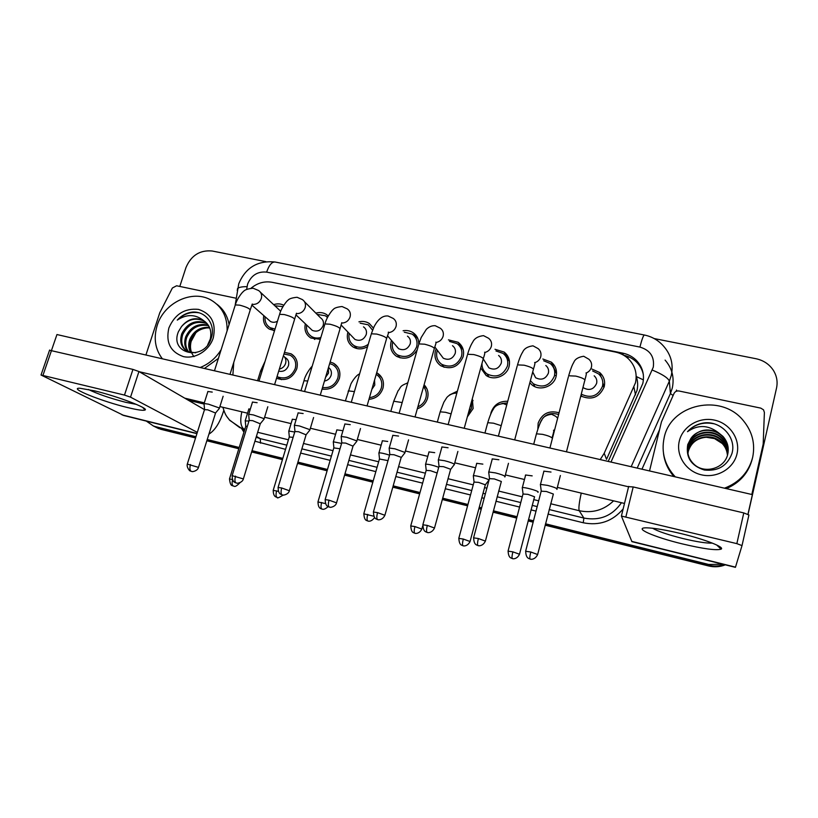 <?xml version="1.0" encoding="UTF-8"?>
<svg xmlns="http://www.w3.org/2000/svg" width="818" height="818" viewBox="0 0 818 818"><rect width="100%" height="100%" fill="white"/><g stroke="black" fill="none" stroke-linecap="round" stroke-linejoin="round"><path stroke-width="1.23" d="M490.698 414.184L491.045 412.558C493.857 404.757 499.42 400.994 507.733 401.29M472.313 398.724L473.141 408.53L467.344 416.883M424.102 384.777C427.671 388.53 428.806 393.029 427.528 398.284C425.881 403.458 422.487 406.965 417.333 408.775M376.689 372.722L377.149 372.977C382.517 376.536 384.45 381.638 382.947 388.264C380.564 394.951 375.902 398.642 368.969 399.317M330.145 361.975L333.611 363.274C339 366.75 340.912 371.812 339.368 378.478C336.096 386.587 330.329 390.114 322.067 389.071M284.459 352.374L291.065 353.805C296.443 357.19 298.345 362.221 296.75 368.898C292.578 378.151 286.024 381.331 277.077 378.448L276.566 378.182M537.845 429.102L538.152 423.141C542.027 413.54 549.001 410.084 559.062 412.783M542.835 359L551.373 362.169C555.759 365.983 557.334 370.759 556.087 376.515C553.868 386.454 540.217 391.393 532.303 385.166L529.819 382.855M495.002 349.286L504.185 352.077C508.745 355.82 510.36 360.636 509.062 366.536C506.823 376.157 493.827 381.137 486.066 375.39L480.739 367.967M448.448 339.879L458.131 342.272C462.814 345.942 464.471 350.779 463.111 356.781C458.356 367.118 450.922 370.114 440.83 365.779C435.81 362.098 434.01 357.149 435.432 350.912L436.209 348.785M417.18 349.889C411.802 357.998 404.93 360.155 396.566 356.341C391.485 352.762 389.675 347.814 391.147 341.515L391.505 340.431M367.568 346.679C362.64 349.46 357.875 349.593 353.253 347.098C348.131 343.601 346.331 338.672 347.844 332.323L347.916 332.098M320.298 339.286L310.871 338.028C305.881 334.746 304.051 330.012 305.359 323.816M274.562 330.615L269.388 329.143C264.582 326.106 262.711 321.586 263.785 315.605M592.028 369.092L599.747 372.568C603.919 376.444 605.402 381.157 604.216 386.73C599.492 397.456 591.68 400.544 580.79 395.973M600.218 459.593L604.205 453.274L606.527 459.358L636.966 390.605C638.06 385.851 637.846 381.178 636.343 376.556L636.189 376.106M604.205 453.274L635.453 382.855C637.426 373.581 635.085 365.574 628.449 358.836C624.747 355.37 620.361 353.1 615.289 352.037L272.016 282.282C264.459 280.963 257.476 282.936 251.075 288.181M233.774 362.364L232.874 375.043M449.573 394.92L457.374 391.168M407.18 383.018L407.845 382.65M403.11 330.738C406.812 330.114 410.166 330.789 413.172 332.742C416.945 335.452 418.806 339.194 418.734 343.989M358.928 321.822C362.701 320.983 366.137 321.525 369.245 323.447L373.448 328.059M315.84 313.12C319.644 312.087 323.141 312.507 326.321 314.388L328.284 315.912M273.774 304.603C277.322 303.468 280.656 303.672 283.764 305.216M602.569 385.902L604.124 387.088M555.453 375.421L556.24 375.851M195.942 436.71L155.451 426.628L158.14 427.957L153.14 425.881L158.14 427.957L195.747 437.333L158.14 427.957L160.798 429.286L155.829 427.221M722.989 564.256L708.705 564.461L708.633 565.207L545.35 524.502L708.633 565.207C713.94 566.496 719.145 566.281 724.237 564.563C719.145 566.281 713.94 566.496 708.633 565.207L708.562 565.954L545.177 525.187M533.326 521.506L528.326 520.258L533.326 521.506M516.874 517.405L493.254 511.516L516.874 517.405M481.413 508.561L479.041 507.968L481.413 508.561M467.763 505.156L442.497 498.857L467.763 505.156M419.818 493.203L393.018 486.526L419.818 493.203M373.008 481.536L344.787 474.491L373.008 481.536M327.302 470.135L297.732 462.763L327.302 470.135M282.639 459L251.832 451.321L282.639 459M238.999 448.121L207.036 440.156L238.999 448.121M725.341 564.839C719.922 566.966 714.329 567.334 708.562 565.954M533.142 522.181L528.142 520.933M516.7 518.08L493.08 512.191M481.229 509.236L478.867 508.643M467.579 505.821L442.313 499.522M419.634 493.868L392.834 487.18M372.824 482.18L344.593 475.135M327.108 470.779L297.548 463.397M282.445 459.634L251.637 451.945M238.805 448.745L206.842 440.769M195.553 437.957L160.798 429.286M416.434 335.932L415.513 335.738M461.188 345.308L460.013 345.063M608.224 461.434L642.805 383.468C644.707 374.521 642.488 366.74 636.148 360.145C632.457 356.576 628.04 354.255 622.907 353.171L272.394 282.353M623.582 355.186C628.592 356.29 632.897 358.581 636.496 362.067C640.024 365.574 642.304 369.736 643.337 374.542M654.165 338.56L755.996 358.724C763.45 360.329 769.217 364.163 773.307 370.237C776.773 375.789 777.857 381.72 776.538 388.029L748.061 514.287M179.796 286.443L185.962 267.568C191.167 255.4 199.909 249.879 212.179 251.003L265.85 261.637M155.451 426.628L153.344 425.963L146.32 421.096M708.705 564.461L545.534 523.806M533.5 520.81L528.5 519.563M517.058 516.71L493.438 510.831M481.597 507.876L479.225 507.293M467.947 504.481L442.681 498.182M420.002 492.538L393.213 485.861M373.202 480.872L344.971 473.837M327.486 469.481L297.926 462.119M282.834 458.356L252.026 450.687M239.193 447.487L207.23 439.522M594.185 375.82C596.445 377.885 597.252 380.411 596.608 383.407C593.756 389.47 589.359 390.943 583.408 387.814L582.978 387.435M592.621 370.953L598.49 373.836C602.191 377.251 603.51 381.423 602.457 386.352C598.05 396.086 590.985 398.683 581.261 394.164M556.864 489.389L557.191 488.949C556.056 487.917 552.845 486.73 547.569 485.381L540.483 484.399L540.473 485.166M537.712 554.256L553.357 494.041L546.404 491.485L541.168 491.199M581.373 396.321L581.455 395.759M537.907 492.344L538.203 491.935C537.498 490.596 524.41 487.027 522.344 487.61L522.324 488.264M539.727 424.133L539.87 423.53C543.387 414.92 549.635 411.914 558.612 414.501M519.553 554.011L534.553 496.771L527.876 494.348L522.988 494.031M545.8 365.493C548.183 367.527 549.042 370.084 548.367 373.182C545.626 379.051 541.383 380.564 535.637 377.742L532.682 372.067M543.643 360.769L550.187 363.468C554.083 366.832 555.473 371.055 554.369 376.147C549.87 385.84 542.866 388.376 533.356 383.765L530.391 380.677M504.849 476.966L505.146 476.475C503.806 475.391 500.544 474.195 495.381 472.886L488.796 471.966L488.775 472.702M485.463 540.841L501.342 481.485L494.287 478.919L489.409 478.663M555.923 372.619L556.547 372.906M498.591 355.462C501.056 357.456 501.945 360.032 501.24 363.202C498.602 368.887 494.501 370.442 488.939 367.865L485.994 363.223M495.964 350.953L503.06 353.396C507.099 356.709 508.54 360.963 507.385 366.178C503.05 375.574 496.27 378.172 487.068 373.969C483.54 371.372 481.843 367.885 481.966 363.478M454.205 464.849L454.419 464.307C452.875 463.192 449.583 461.986 444.511 460.698L438.387 459.839L438.366 460.544M434.562 527.784L450.646 469.256L443.499 466.669L438.949 466.444M452.497 345.687C455.033 347.64 455.933 350.227 455.197 353.448C452.64 358.979 448.663 360.554 443.284 358.202L440.503 354.501M449.532 341.443L457.058 343.611C461.209 346.852 462.681 351.126 461.475 356.433C457.262 365.564 450.708 368.202 441.792 364.347C437.374 361.106 435.8 356.74 437.047 351.249L437.354 350.309M404.849 453.049L404.951 452.436L394.93 448.816L389.225 448.019L389.194 448.693M384.961 515.054L401.219 457.323L393.979 454.736L389.746 454.522M407.476 336.157C410.053 338.069 410.963 340.656 410.196 343.918C407.712 349.296 403.847 350.902 398.632 348.724L396.076 345.748M404.286 332.2L412.139 334.092C416.362 337.251 417.855 341.525 416.607 346.914C412.507 355.799 406.137 358.468 397.487 354.92C393.018 351.75 391.433 347.394 392.732 341.852M356.72 441.526L356.709 440.871L346.576 437.241L341.249 436.485L341.229 437.119M336.597 502.641L353.018 446.158L345.687 443.09L341.73 442.896M489.021 480.135L488.939 480.033C487.917 478.653 475.36 475.186 473.397 475.749L473.377 476.383M501.955 403.489L507.283 402.967M470.115 541.271L485.319 484.808L478.561 482.375L473.99 482.078M438.724 467.293C433.1 465.238 428.734 464.205 425.605 464.164L425.585 464.767M451.096 413.888L445.493 412.292L440.176 411.832L443.847 402.221L446.628 397.804C446.423 397.824 450.145 393.213 456.25 393.121L456.884 392.957M471.526 401.618L471.475 408.162L468.141 413.98M437.139 473.019L430.421 470.677L426.158 470.411M423.56 386.72C426.178 389.961 426.965 393.693 425.902 397.916C424.603 402.098 421.935 405.063 417.886 406.822M388.008 460.636L379.45 459.021M389.562 455.156C384.542 453.55 381.004 452.783 378.949 452.865L378.918 453.438M675.269 476.874C664.768 465.401 661.067 452.334 664.175 437.65C670.709 404.082 721.282 392.834 743.388 420.697C752.274 431.546 755.372 443.724 752.683 457.242C748.807 472.119 739.4 482.436 724.472 488.193M706.22 437.262C712.509 437.037 717.846 439.123 722.222 443.509L714.533 438.601L706.22 437.262C696.987 438.141 691.026 442.804 688.337 451.27L687.938 453.561M727.877 453.561C728.061 448.121 726.323 443.366 722.652 439.297C712.703 427.62 690.965 432.477 688.183 446.884L687.693 451.403M727.928 453.284C728.194 447.743 726.456 442.886 722.713 438.724C712.744 427.016 690.954 431.894 688.173 446.321C686.762 453.346 688.787 459.399 694.257 464.481C704.871 474.368 725.096 468.305 727.785 453.99C729.094 447.466 727.488 441.597 722.948 436.383L718.388 432.681C708.122 424.839 697.826 424.511 687.498 431.7C692.243 426.444 698.265 423.458 705.566 422.763C721.997 421.73 736.701 438.131 731.905 453.653C727.161 465.963 717.989 471.413 704.39 470.023C691.19 465.841 685.648 457.354 687.744 444.583L690.74 438.724C698.153 429.634 707.365 427.62 718.388 432.681M727.621 454.624C727.509 449.624 725.781 445.278 722.417 441.587C712.56 430.002 691.016 434.818 688.265 449.092L687.785 452.487M727.693 454.358C727.652 449.256 725.914 444.808 722.478 441.014C712.601 429.409 691.005 434.235 688.245 448.55L687.754 452.221M722.253 443.274L722.222 443.509C725.188 446.689 726.895 450.381 727.345 454.603C726.865 450.237 725.177 446.464 722.253 443.274C712.458 431.761 691.057 436.546 688.316 450.728L687.897 453.295M737.018 453.775C733.756 468.591 716.987 478.51 701.527 474.849C686.005 471.403 675.709 455.493 679.308 441.004C682.682 426.464 698.991 416.689 714.349 420.084C729.768 423.254 740.515 439.01 737.018 453.775M728.071 452.466C728.603 446.597 726.875 441.434 722.887 436.965C714.554 427.538 697.396 428.213 690.74 438.724M752.355 458.632C748.767 472.62 740.106 482.62 726.353 488.632M673.94 476.567C668.081 469.818 664.605 462.139 663.51 453.53M713.705 423.744C703.306 421.71 694.564 424.358 687.498 431.7M162.383 358.816C155.123 349.204 153.395 338.069 157.199 325.421C164.04 302.517 192.69 289.03 211.289 300.206C222.159 306.801 227.435 317.006 227.118 330.799M216.831 304.184C223.447 309.153 227.537 315.952 229.081 324.582M193.999 356.638C190.625 352.353 189.684 347.261 191.177 341.382L195.931 332.619M207.077 323.591C196.218 320.247 188.109 323.887 182.751 334.511C180.563 341.515 181.893 347.057 186.739 351.157M206.668 323.141C195.635 319.327 187.322 322.885 181.739 333.795C179.326 342.016 181.351 347.998 187.823 351.74L195.747 352.793M207.721 344.756L210.267 339.143C211.964 331.29 209.858 325.196 203.948 320.861C195.676 314.132 186.78 313.877 177.271 320.094C181.504 315.492 186.545 312.824 192.383 312.087C205.747 310.952 216.105 324.797 211.177 338.253C204.52 361.73 168.927 354.358 178.447 331.627L181.514 326.566C187.741 319.04 194.888 316.934 202.936 320.267L203.948 320.861M208.559 325.625C198.569 323.948 191.32 327.854 186.78 337.343C184.858 343.09 185.584 348.049 188.958 352.21M208.212 325.083C197.987 323.008 190.512 326.863 185.778 336.648C183.794 342.701 184.653 347.824 188.375 351.985M209.715 327.916L207.087 327.916C199.387 328.785 193.938 332.854 190.747 340.135C189.142 344.675 189.377 348.908 191.453 352.834M209.48 327.364C200.308 326.791 193.743 330.809 189.766 339.439C188.079 344.276 188.416 348.703 190.798 352.722M213.283 337.834C209.326 350.574 195.185 359.388 183.314 356.566C170.441 351.975 165.625 342.456 168.866 327.998C174.837 314.214 184.715 308.018 198.508 309.388C211.443 313.734 216.361 323.222 213.283 337.834M205.328 321.873L203.876 320.983C195.502 317.384 188.048 319.245 181.514 326.566M218.396 358.366L204.408 368.489M221.136 349.695C215.972 358.018 208.999 363.959 200.195 367.517M198.856 312.793C190.778 311.474 183.59 313.907 177.271 320.094M680.985 533.592C704.891 539.328 725.147 547.293 721.098 549.164C716.159 550.616 703.112 548.827 681.967 543.817C653.899 537.058 632.314 527.528 646.762 527.835C654.206 528.019 665.617 529.931 680.985 533.592M652.539 528.224C657.907 531.352 668.02 534.788 682.887 538.53C696.731 541.833 706.558 543.367 712.345 543.111M649.533 470.943L661.435 421.914L674.012 393.478C675.075 391.515 676.742 390.687 679.042 391.004L760.771 408.121L763.531 409.828L764.39 412.476L763.184 444.072L751.814 494.491M632.007 541.669L735.423 567.344L742.018 545.596L736.844 543.633L743.787 512.927L748.92 514.972L742.018 545.596M631.915 541.649L621.404 516.056L736.844 543.633M628.408 486.638L633.193 486.945L743.787 512.927M94.704 390.881C117.741 396.362 149.275 408.468 145.062 410.002C143.416 410.789 137.608 409.971 127.628 407.558C102.495 401.587 67.567 387.681 79.888 388.243L94.704 390.881M88.354 389.46C97.536 393.949 109.98 398.233 125.706 402.313L136.309 404.368M145.911 355.022L159.807 312.68L172.393 287.987L176.606 285.768L236.157 298.243M223.795 410.339L223.294 411.945C219.653 423.029 214.868 430.432 208.927 434.133M123.968 415.554L41.023 375.012L124.479 395.084L132.945 369.409L138.948 371.536L204.439 409.613M197.312 432.374L130.532 397.159L124.479 395.084M49.54 350.247L132.945 369.409M207.741 392.037L207.823 391.495L212.251 392.098M252.322 402.63L252.404 402.057L257.138 402.691M344.736 424.593L344.828 423.959L350.247 424.665M392.65 435.984L392.752 435.309L398.55 436.066M441.761 447.661L441.853 446.955L448.08 447.763M492.099 459.634L492.201 458.888L498.878 459.747M297.977 413.479L298.069 412.875L303.13 413.54M543.725 471.904L543.827 471.137L551.005 472.058M51.534 350.288L56.953 334.542L752.376 494.614L747.959 514.236M139.275 371.73L628.572 486.802M624.492 503.448L557.344 487.375M524.307 479.46L505.391 474.931M475.473 467.773L454.767 462.814M427.783 456.352L405.421 450.994M381.147 445.186L357.313 439.481M335.584 434.276L310.38 428.243M291.065 423.612L264.592 417.272M247.547 413.192L219.899 406.577M204.316 402.845L184.745 398.161M525.34 475.544L525.555 474.992L532.181 475.871M476.526 463.888L476.669 463.305L482.855 464.123M428.857 452.507L428.939 451.894L434.716 452.661M382.241 441.342L382.323 440.749L387.722 441.475M336.709 430.432L336.791 429.869L341.842 430.554M292.22 419.767L292.292 419.235L296.106 419.675M248.733 409.348L250.38 408.898M363.478 326.863C366.086 328.724 366.996 331.31 366.219 334.603C363.775 339.848 360.032 341.464 354.971 339.45L352.65 337.036M360.165 323.192L368.253 324.807L372.568 330.216M309.766 430.299L309.644 429.583L299.408 425.943L294.439 425.237L294.408 425.83M289.439 490.534L306.075 434.839L298.58 431.73L294.879 431.546M368.274 344.276C363.601 347.691 358.897 348.151 354.153 345.677C349.889 342.803 348.233 338.724 349.194 333.427M304.552 301.781L320.482 317.783C323.11 319.603 324.01 322.169 323.202 325.492C320.82 330.615 317.169 332.241 312.251 330.37L310.175 328.386M317.108 314.398L325.37 315.748L327.476 317.466M263.969 419.327L263.713 418.56L253.376 414.91L248.733 414.256L248.703 414.818M243.427 478.724L260.267 423.806L252.609 420.646L249.153 420.472M320.83 337.527C317.558 338.458 314.521 338.151 311.73 336.607C307.66 333.979 305.973 330.124 306.668 325.063M260.502 292.323L280.697 311.239M275.073 305.799L282.916 306.617M219.265 408.632L218.876 407.814L208.447 404.153L204.101 403.53L204.071 404.061M198.539 467.201L215.553 413.029L207.731 409.828L204.5 409.665M277.455 321.218C275.032 322.548 272.701 322.629 270.461 321.474L268.59 319.828M275.042 329.051L270.226 327.732C266.31 325.288 264.603 321.638 265.114 316.771M374.532 380.155L374.787 385.094L371.873 389.327M376.208 374.399L376.219 374.399C380.973 377.548 382.681 382.047 381.352 387.906C379.337 393.632 375.37 396.873 369.46 397.64M340.012 448.785L333.826 447.896M341.576 443.417L333.366 441.822L333.335 442.364M328.509 367.476C331.055 369.388 331.924 371.996 331.126 375.298C329.981 378.529 327.762 380.452 324.46 381.055M329.674 363.56L332.711 364.705C337.476 367.763 339.184 372.241 337.814 378.12C334.92 385.278 329.828 388.397 322.537 387.476M293.141 437.333L289.265 437.016M294.736 432.027L288.826 431.035L288.795 431.556M284.47 356.924L285.37 357.66C288.263 359.46 289.286 362.149 288.437 365.718C286.484 370.268 283.243 372.067 278.723 371.116M283.958 354.01L290.196 355.227C294.961 358.212 296.637 362.66 295.237 368.56C291.545 376.73 285.748 379.532 277.854 376.975L277.067 376.536M247.363 426.26L245.707 426.403M248.999 420.973L245.267 420.984M635.504 394.889L633.95 387.211M627.846 358.284L628.316 356.668M636.343 376.556L643.408 379.9M623.306 355.032L622.907 353.171M610.985 462.068L653.275 367.21C654.676 356.893 650.218 350.186 639.911 347.077L266.637 272.118C257.66 271.259 251.32 275.237 247.629 284.05L246.647 289.398M639.911 347.077C641.915 339.276 643.408 335.257 644.4 335.022C652.191 336.648 658.674 340.462 663.827 346.454C671.118 354.9 673.603 364.583 671.271 375.493L669.349 381.127L670.423 393.519L672.273 388.1C674.502 377.589 672.12 368.253 665.106 360.104M237.261 290.543L237.537 288.549C238.999 287.241 242.169 286.607 247.036 286.668M676.537 390.033L676.2 391.311M659.564 429.624L641.956 469.205M623.163 508.888C612.61 521.332 599.297 525.954 583.244 522.763L548.029 514.082M536.015 511.117L531.015 509.88M519.583 507.058L495.984 501.24M484.154 498.326L481.782 497.743M470.514 494.962L445.268 488.735M422.609 483.152L395.84 476.546M375.851 471.618L347.64 464.665M330.165 460.36L300.625 453.07M285.543 449.358L254.93 441.199M243.928 432.149L241.791 428.816M613.582 500.841C603.858 510.156 592.396 513.448 579.216 510.708L583.878 518.06C599.758 521.005 612.283 515.892 621.465 502.733M652.294 370.053C662.416 374.276 668.101 377.967 669.349 381.127L631.159 466.72M637.191 468.101L670.423 393.519L673.102 395.523M244.858 429.164L243.692 428.877L244.746 429.501M256.412 436.372L260.267 438.642L286.811 445.156M241.811 411.822C239.96 420.585 240.584 426.27 243.692 428.877L239.654 427.558L229.193 419.736M256.146 437.241L260.267 438.642L260.523 443.182M581.261 493.101C579.144 502.641 578.459 508.51 579.216 510.708L550.688 503.745M538.684 500.82L533.684 499.604M522.262 496.823L498.683 491.066M486.863 488.182L484.501 487.61M473.244 484.859L448.019 478.714M425.38 473.193L398.632 466.669M378.652 461.792L350.472 454.92M333.018 450.667L303.498 443.468M288.427 439.787L257.66 432.293M301.883 448.857L331.413 456.107M348.887 460.391L377.078 467.313M397.067 472.211L423.826 478.786M446.475 484.338L471.71 490.534M482.978 493.295L485.34 493.878M497.17 496.782L520.759 502.569M532.191 505.371L537.181 506.598M549.195 509.542L583.878 518.06L583.244 522.763M235.195 304.971L238.754 283.785C245.543 267.578 257.66 260.318 275.114 262.016C271.883 261.77 269.05 265.134 266.637 272.118M530.78 552.007C529.849 555.862 529.604 558.193 530.044 559.011L530.534 559.144C529.512 559.175 534.819 560.575 537.641 554.522L530.78 552.007L525.616 551.271M530.095 559.042L528.684 558.459C526.751 557.59 525.759 555.105 525.688 550.995L541.291 490.749M566.465 451.822L584.655 380.932C585.78 379.511 582.825 377.896 575.78 376.096L568.653 375.779C570.586 369.143 572.293 364.695 573.766 362.435C574.962 359.163 578.275 357.108 583.704 356.259L588.858 359.225C591.24 361.382 592.099 364.03 591.424 367.19C590.637 369.93 588.878 371.883 586.148 373.039M549.921 448.019L568.377 376.853M512.876 551.853C511.986 555.514 511.782 557.733 512.252 558.51L512.692 558.633C511.69 558.653 516.771 560.033 519.491 554.246L512.876 551.853L508.05 551.138M523.091 493.643L508.111 550.903C508.264 554.931 509.225 557.303 511.005 558.009L512.344 558.551M554.635 429.828L553.52 430.319M552.17 438.07C550.974 436.822 547.784 435.585 542.579 434.348L536.434 433.826L536.24 434.573M533.694 444.286L536.434 433.826C538.581 426.638 540.391 422.027 541.864 420.002C543.019 416.924 546.26 415.012 551.598 414.266L555.749 416.311L557.651 418.192M478.377 538.53C477.446 542.334 477.283 544.655 477.876 545.504L478.356 545.637C477.354 545.667 482.569 547.058 485.391 541.107L478.377 538.53L473.571 537.855M489.532 478.233L473.642 537.6C473.734 541.731 474.706 544.185 476.567 544.982L477.988 545.555M514.686 439.91L533.193 370.114C534.236 368.662 531.219 367.026 524.123 365.196L517.487 364.889C519.277 358.887 521.005 354.613 522.682 352.077C524.134 348.642 527.569 346.556 532.988 345.82L538.08 348.591C540.575 350.717 541.475 353.396 540.759 356.648C539.87 359.593 537.917 361.597 534.921 362.64M498.387 436.158L517.211 365.922M427.313 525.412C426.382 529.154 426.29 531.475 427.037 532.354L427.517 532.477C426.526 532.508 431.669 533.888 434.501 528.029L427.313 525.412L422.845 524.788M439.072 466.035L422.916 524.543C423.018 528.694 423.98 531.127 425.769 531.843L427.17 532.406M464.215 428.295L483.039 359.552C483.99 358.09 480.902 356.423 473.755 354.562L467.579 354.276C469.195 348.897 470.933 344.807 472.784 341.996C474.481 338.396 478.049 336.27 483.51 335.636L488.581 338.263C491.168 340.339 492.088 343.039 491.342 346.362C490.33 349.521 488.193 351.556 484.921 352.466M448.141 424.593L467.313 355.257M377.548 512.62C376.617 516.311 376.597 518.612 377.476 519.522L377.936 519.645C376.904 519.655 382.026 521.097 384.889 515.289L377.548 512.62L373.386 512.037M389.849 454.133L373.448 511.802C373.581 515.974 374.521 518.387 376.26 519.031L377.63 519.583M415.023 416.965L434.123 349.255C434.992 347.773 431.822 346.086 424.634 344.194L418.877 343.918L421.198 337.486L426.372 329.286C429.113 326.689 432.057 325.492 435.217 325.707L440.309 328.212C442.957 330.237 443.888 332.946 443.111 336.321C441.976 339.695 439.655 341.75 436.127 342.476M399.112 413.305L418.611 344.848M329.03 500.146C328.09 503.796 328.13 506.086 329.153 507.017L330.114 507.221C329.337 507.743 335.677 506.955 336.535 502.865L329.03 500.146L325.135 499.604M341.842 442.528L325.206 499.389C325.227 503.377 326.137 505.749 327.916 506.506L329.327 507.078M367.047 405.922L386.423 339.204C387.18 337.701 383.949 335.993 376.709 334.071L371.331 333.805L374.041 326.801C378.08 319.03 382.763 315.421 388.069 316.004L393.213 318.417C395.902 320.4 396.842 323.11 396.035 326.525C394.777 330.104 392.272 332.149 388.53 332.681M351.27 402.292L371.075 334.695M463.295 539.052C462.405 542.671 462.272 544.88 462.876 545.678L463.325 545.8C462.323 545.821 467.334 547.191 470.053 541.496L463.295 539.052L458.796 538.387M474.092 481.71L458.847 538.162C459.021 542.222 459.961 544.563 461.679 545.197L462.988 545.729M501.209 425.657L493.448 423.182L487.732 422.701L487.538 423.417M414.93 526.567C414.041 530.136 413.969 532.334 414.706 533.162L415.145 533.285C414.164 533.295 419.102 534.665 421.832 529.052L414.93 526.567L410.718 525.954M426.26 470.053L410.779 525.739C410.984 529.839 411.914 532.16 413.571 532.712L414.838 533.213M437.323 422.098L439.982 412.517M373.714 516.219L363.785 513.806M367.722 514.379C366.832 517.906 366.822 520.084 367.691 520.943L367.834 521.005M402.17 402.558L393.724 401.229L393.54 401.873M631.7 541.383L735.494 567.14M633.193 486.945L625.913 516.72M122.035 414.879L196.964 433.479M51.565 350.288L42.965 375.319M188.416 400.288L204.05 404.041M138.948 371.536L130.532 397.159M281.699 487.978C280.768 491.577 280.871 493.857 282.016 494.818L282.977 495.023C282.2 495.534 288.498 494.788 289.378 490.749L281.699 487.978L278.069 487.477M294.981 431.209L278.13 487.272C278.12 491.178 279.01 493.52 280.799 494.307L282.21 494.88M320.247 395.155L339.869 329.398C340.523 327.875 337.221 326.147 329.94 324.204L324.92 323.948C326.975 315.983 333.488 308.693 333.13 309.644C334.122 308.079 337.088 307.047 342.036 306.525L347.241 308.877C349.961 310.82 350.902 313.509 350.063 316.955C348.673 320.717 346.014 322.762 342.088 323.069M304.572 391.546L324.674 324.777M235.533 476.117C234.592 479.665 234.756 481.935 236.024 482.917L236.985 483.121C236.208 483.622 242.486 482.906 243.375 478.929L232.138 475.647M249.245 420.155L232.189 475.452C232.148 479.297 233.028 481.618 234.827 482.416L236.238 482.988M274.582 384.644L294.429 319.818C294.981 318.284 291.597 316.535 284.286 314.562L279.592 314.316C281.607 306.791 287.875 299.807 287.742 300.503C288.877 298.836 291.985 297.762 297.077 297.271L302.363 299.572C305.094 301.464 306.024 304.143 305.175 307.619C303.642 311.556 300.84 313.56 296.77 313.652M258.979 381.045L279.347 315.094M190.471 464.532C189.541 468.039 189.756 470.289 191.136 471.291L192.097 471.505C191.33 471.996 197.578 471.311 198.477 467.385L187.291 464.092M204.592 409.358L187.353 463.908C186.218 467.507 190.246 471.546 190.154 470.912L191.371 471.373M230.001 374.378L250.063 310.462C250.502 308.918 247.046 307.139 239.705 305.155L235.308 304.92C237.271 297.824 243.283 291.136 243.304 291.648C244.5 289.879 247.782 288.744 253.14 288.233L258.529 290.492C261.259 292.333 262.189 295.001 261.31 298.488C259.654 302.578 256.729 304.562 252.537 304.408M214.459 370.799L235.073 305.646M325.37 503.551L317.957 501.945M321.638 502.487C320.748 505.964 320.799 508.142 321.791 509.021L322.18 509.133C321.955 508.776 323.58 510.79 328.12 506.618M354.399 391.607L348.345 390.861L348.161 391.485M278.243 491.301L273.192 490.371M276.637 490.872C275.748 494.297 275.86 496.465 276.965 497.375L277.353 497.487C276.944 498.53 278.907 497.722 283.253 495.054M328.325 368.08L328.55 373.039L325.574 377.292M307.752 381.004L303.989 380.738L303.815 381.321M232.547 480.023C231.821 483.182 232.026 485.176 233.171 485.994L233.375 486.056M283.386 355.871C285.656 357.793 286.392 360.309 285.594 363.427C284.511 366.484 282.425 368.376 279.337 369.102M232.281 479.42L229.459 479.051M262.149 370.799L260.472 371.392M599.747 372.568L601.005 376.771M602.846 382.906L604.083 387.057M326.321 314.388L328.11 316.229M369.245 323.447L373.407 328.171M413.172 332.742L417.967 338.877M458.131 342.272L463.264 349.879M504.185 352.077L509.491 361.546M551.373 362.169L556.506 373.959M291.065 353.805L294.766 356.924M333.611 363.274L337.773 367.088M377.149 372.977L381.822 377.701M423.918 385.442L426.924 388.857M472.119 399.429L473.07 400.687M158.712 428.632L153.344 425.963M636.496 362.067L636.148 360.145M222.895 407.292C225.604 416.168 226.596 416.014 229.684 420.299L244.48 430.391M644.4 335.022L275.114 262.016M585.974 372.977C586.721 372.507 586.373 374.797 584.921 379.849M543.929 471.117L540.483 484.399M583.408 387.814L583.101 386.965M581.087 394.808L581.751 396.536M560.381 475.524L556.997 488.745M541.209 490.769L540.371 484.43M553.489 430.309C554.195 429.798 553.714 432.323 552.038 437.886M525.657 474.972L522.344 487.61M523.029 493.653L522.242 487.63M534.635 362.476C535.299 362.302 534.911 364.491 533.459 369.071M492.303 458.867L488.796 471.966M535.637 377.742L532.712 371.955M533.356 383.765L534.87 386.658M508.469 463.325L505.013 476.342M489.461 478.254L488.683 471.986M484.593 352.2C485.135 352.343 484.706 354.46 483.305 358.56M441.955 446.935L438.387 459.839M450.432 469.655L454.092 464.869M488.939 367.865L483.448 359.204M487.068 373.969L488.98 376.904M457.886 451.434L454.368 464.266M439 466.045L438.284 459.869M435.8 342.139C436.188 342.998 436.607 341.198 434.389 348.315M392.844 435.299L389.225 448.019M401.331 457.436L404.736 453.06M443.284 358.202L434.798 346.904M441.792 364.347L444.062 367.302M408.571 439.849L405.002 452.487M389.787 454.143L389.123 448.039M388.213 332.292C388.99 331.443 388.478 333.458 386.669 338.315M344.93 423.939L341.249 436.485M353.192 445.851L356.607 441.546M398.632 348.724L387.487 335.748M397.487 354.92L400.074 357.855M360.482 428.54L356.873 441.004M341.781 442.538L341.157 436.505M484.931 433.059L487.732 422.701C489.788 416.004 491.649 411.526 493.326 409.256C494.757 406.065 498.111 404.174 503.367 403.571L506.761 404.951M485.094 485.135L488.612 480.503M476.761 463.285L473.397 475.749M474.031 481.72L473.305 475.769M456.25 393.121L456.812 393.223M429.031 451.873L425.605 464.164M426.198 470.074L425.524 464.184M421.894 528.837L422.661 526.076M374.542 517.569C370.922 522.671 367.425 520.872 368.11 521.066L366.607 520.514C364.992 520.023 364.071 517.722 363.846 513.602L379.542 458.683M390.82 411.393L393.724 401.229L398.049 390.82C401.198 387.446 398.744 386.352 407.763 382.916M382.415 440.728L378.949 452.865M379.491 458.694L378.867 452.875M722.713 438.724L722.652 439.297M722.478 441.014L722.417 441.587M722.948 436.383L722.887 436.965M202.936 320.267L203.876 320.983M716.64 544.962L721.098 549.164M628.674 486.393L621.404 516.056M142.618 407.395L145.062 410.002M123.416 415.411L196.913 433.663M49.622 350.032L41.023 375.012M341.781 322.66L340.104 328.56M298.161 412.855L294.439 425.237M306.239 434.562L309.674 430.309M354.971 339.45L341.29 325.186M354.153 345.677L356.985 348.57M313.58 417.517L309.92 429.798M294.93 431.219L294.347 425.258M296.474 313.233L294.664 319.04M252.496 402.047L248.733 414.256M260.421 423.54L263.877 419.348M312.251 330.37L296.167 315.073M311.73 336.607L314.777 339.45M267.813 406.761L264.112 418.867M249.193 420.166L248.652 414.266M252.251 303.999L250.288 309.736M207.915 391.485L204.101 403.53M215.707 412.783L219.173 408.642M270.461 321.474L252.097 305.339M270.226 327.732L273.437 330.503M223.14 396.26L219.398 408.192M204.541 409.378L204.03 403.55M321.883 509.062L320.636 508.551C318.918 507.835 318.049 505.575 318.008 501.751L333.918 447.569M345.38 400.932L350.728 384.511C350.636 384.041 355.564 375.247 359.583 373.908M336.883 429.849L333.366 441.822M333.867 447.589L333.284 441.832M277.067 497.416L275.809 496.894C274.081 496.127 273.222 493.888 273.243 490.186L289.347 436.72M300.983 390.718L303.989 380.738C305.267 374.399 311.822 366.035 312.139 366.413M292.384 419.225L288.826 431.035M289.296 436.73L288.754 431.045M322.272 388.397L323.386 389.317M240.022 482.661C236.923 485.851 234.93 487.027 234.03 486.189L232.24 485.626C230.84 485.442 229.93 483.193 229.51 478.878L245.799 426.117M257.588 380.728L260.635 370.851L265.093 361.27M248.897 408.836L245.298 420.493M245.748 426.127L245.226 420.503M277.854 376.975L281.392 379.675"/></g></svg>

